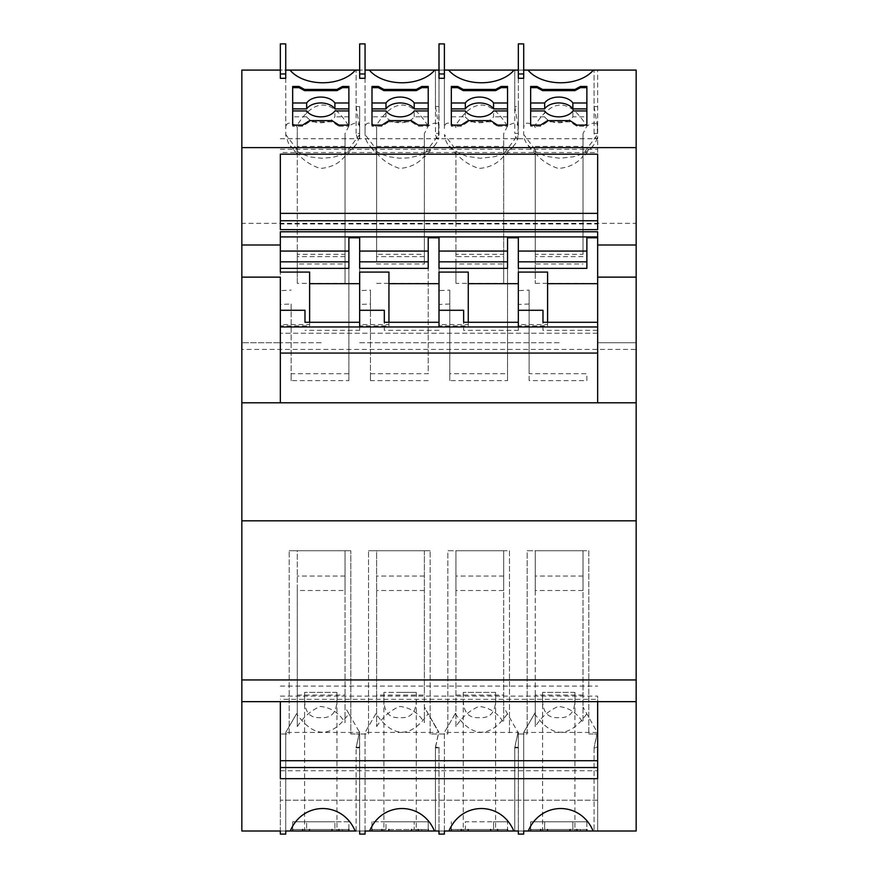 <?xml version="1.0" encoding="UTF-8"?>
<svg xmlns="http://www.w3.org/2000/svg" width="878" height="878" viewBox="0 0 878 878"><rect width="100%" height="100%" fill="white"/><g stroke="black" fill="none" stroke-linecap="round" stroke-linejoin="round"><path stroke-width="0.66" stroke-dasharray="4.39 3.29" d="M375.894 713.682L365.061 732.439L375.894 713.682C393.322 738.387 410.75 738.387 428.168 713.682L424.37 707.086L424.37 695.08L376.618 695.08L376.618 726.622L376.618 550.747L424.37 550.747L424.37 695.08M421.813 831.016L421.813 829.48L383.916 829.48L383.916 831.016L371.998 831.016L371.998 821.775L371.998 829.48L385.991 829.48L385.991 821.775L371.998 821.775L385.991 821.775L385.991 829.48L414.218 829.48L414.218 821.775L428.223 821.775L385.991 821.775L414.218 821.775L414.218 829.48L371.998 829.48L428.223 829.48L428.223 831.016L411.332 831.016M518.327 237.773L518.327 290.629L529.116 290.113L529.116 373.732L586.877 373.732L586.877 380.602L529.116 380.602L529.116 290.113M529.116 303.997L518.327 304.457L518.327 268.372M518.327 304.457L518.327 290.629M348.884 380.602L348.884 268.372L348.884 380.602L291.123 380.602L291.123 303.997L280.345 304.457L280.345 272.081M435.422 106.578L439 106.578L439 43.9L444.389 43.9L444.389 70.086L448.658 70.086L439 70.086L636.166 70.086L636.166 223.308L241.834 223.308L241.834 70.086L359.673 70.086L355.403 70.086L359.673 70.086L359.673 43.9L365.061 43.9L365.061 70.086L369.331 70.086L359.673 70.086L439 70.086L434.731 70.086L435.422 70.086L435.422 106.578L438.813 126.432C437.837 122.141 434.281 122.053 428.168 126.136L424.37 133.632L424.37 263.96L376.618 263.96L376.618 254.335L424.37 254.335M365.061 78.307L365.061 128.572C365.226 122.272 368.837 121.46 375.894 126.136C393.322 98.04 410.75 98.04 428.168 126.136M523.716 831.016L523.716 732.439L523.716 831.016L523.716 732.439L535.273 712.431L523.716 732.439L523.716 831.016L439 831.016L439 834.1L444.389 834.1L444.389 831.016L356.095 831.016L359.673 831.016L359.673 834.1L365.061 834.1L365.061 831.016L359.673 831.016L518.327 831.016L518.327 731.67L518.327 831.016L528.26 831.016L523.716 831.016L523.716 834.1L518.327 834.1L518.327 831.016L514.749 831.016L636.166 831.016L636.166 349.4L241.834 349.4L241.834 402.804L359.673 402.804L241.834 402.804L241.834 831.016L359.673 831.016L280.345 831.016L280.345 733.975L280.345 831.016L285.734 831.016L285.734 834.1L280.345 834.1L280.345 831.016L290.267 831.016L285.734 831.016L285.734 732.439L296.566 713.682C313.995 738.387 331.412 738.387 348.84 713.682L359.497 732.142L356.095 747.836L356.095 831.016L355.14 831.016M518.327 322.292L518.327 330.347L463.65 330.347L463.65 322.292M597.655 239.079L597.655 402.804L636.166 402.804L280.345 402.804M430.143 733.975L430.143 550.747L430.143 733.975L447.857 733.975L447.857 550.747L509.47 550.747L509.47 733.975L509.47 550.747L447.857 550.747L447.857 733.975L430.143 733.975M559.143 342.727L518.327 342.727L559.143 342.727M507.55 261.831L507.55 237.773M507.55 380.602L507.55 268.372L507.55 380.602L449.777 380.602L449.777 290.113L449.777 373.732L507.55 373.732M241.834 679.945L636.166 679.945M530.652 110.924L530.652 116.818L544.645 116.818L544.645 110.924M290.003 70.086L280.345 70.086L280.345 43.9L285.734 43.9L285.734 70.086L290.003 70.086M530.652 829.48L530.652 821.775L572.884 821.775L530.652 821.775L530.652 829.48L586.877 829.48L586.877 831.016L530.652 831.016L530.652 829.48L572.884 829.48L530.652 829.48L537.062 829.48L537.062 831.016M529.116 380.602L529.116 373.732M518.327 733.975L527.184 733.975L527.184 550.747L588.798 550.747L588.798 733.975L588.798 550.747L527.184 550.747L527.184 733.975L518.327 733.975M451.325 829.48L507.55 829.48L507.55 821.775L507.55 829.48L493.557 829.48L493.557 821.775L507.55 821.775L493.557 821.775L493.557 829.48L451.325 829.48L451.325 821.775L451.325 829.48L465.318 829.48L465.318 821.775L493.557 821.775L465.318 821.775L465.318 829.48L507.55 829.48L507.55 831.016L451.325 831.016L451.325 829.48L457.734 829.48L457.734 831.016M280.345 701.357L280.345 778.687M291.123 303.997L291.123 373.732L348.884 373.732M291.123 380.602L291.123 373.732M636.166 520.83L241.834 520.83M280.345 304.457L280.345 290.629L291.123 290.113M280.345 231.781L280.345 290.629M503.698 283.353L503.698 256.617L455.945 256.617L455.945 283.353L503.698 283.353L503.698 156.119C497.727 163.604 489.452 167.709 478.85 168.444C469.291 165.218 461.652 160.103 455.945 153.112L455.945 149.842L444.389 134.521L445.157 139.328L447.407 143.926L454.65 150.939L466.569 156.295L480.496 158.27L494.555 156.712L501.645 154.385L507.264 151.466L512.072 147.745L515.584 143.498L517.713 138.856L517.888 135.102L503.698 153.935L503.698 156.119M455.945 283.353L455.945 263.96L503.698 263.96M292.67 126.267L292.67 125.093L292.67 126.267L302.614 126.267L309.55 121.812L332.005 121.812L338.941 126.267L338.941 125.093M332.005 121.812L332.005 120.637M586.877 821.775L586.877 829.48L572.884 829.48L586.877 829.48L586.877 821.775L572.884 821.775L572.884 829.48L572.884 821.775L586.877 821.775M309.616 325.925L309.616 324.608L280.345 324.608L280.345 325.925L309.616 325.925L309.616 322.292M309.616 324.608L309.616 272.081M368.53 733.975L368.53 550.747L368.53 733.975L359.673 733.975L368.53 733.975M280.345 696.122L597.655 696.122L597.655 699.327L280.345 699.327M547.598 325.925L547.598 324.608L518.327 324.608L518.327 325.925L547.598 325.925L547.598 322.292M597.655 333.223L280.345 333.223L597.655 333.223L597.655 330.347L542.977 330.347L542.977 322.292M507.55 110.924L507.55 86.472M289.202 733.975L289.202 550.747L289.202 733.975L280.345 733.975L289.202 733.975M365.061 70.086L365.061 134.521L365.83 139.328L368.08 143.926L372.865 149.117L380.339 153.76L388.713 156.69L399.589 158.227L409.115 157.842L419.574 155.439L427.937 151.466L434.369 146.033L424.37 157.217M424.37 133.632L424.37 263.96M544.645 821.775L544.645 829.48L544.645 821.775M292.67 829.48L292.67 821.775L292.67 829.48L306.663 829.48L306.663 821.775L334.891 821.775L292.67 821.775L306.663 821.775L306.663 829.48L334.891 829.48L292.67 829.48L299.08 829.48L299.08 831.016L292.67 831.016L292.67 829.48L348.884 829.48L334.891 829.48L348.884 829.48L348.884 831.016L299.08 831.016M348.884 829.48L348.884 821.775L334.891 821.775L334.891 829.48L334.891 821.775L348.884 821.775L348.884 829.48L299.08 829.48M321.161 342.727L280.345 342.727L321.161 342.727M302.614 126.267L302.614 125.093M518.327 330.347L518.327 310.285M345.043 590.499L345.043 722.66L345.043 550.747L345.043 590.499L297.291 590.499L297.291 550.747L345.043 550.747L297.291 550.747L297.291 726.622L297.291 590.499M280.345 154.177L280.345 223.967L597.655 223.967L597.655 220.751L597.655 223.967M414.218 829.48L428.223 829.48L414.218 829.48M439 106.578L438.55 135.102L424.37 153.935M438.55 129.165L438.813 126.432M544.645 116.818A15.409 9.899 -0 0 0 558.759 122.766A15.409 9.899 -0 0 0 572.884 116.818L586.877 116.818L586.877 110.924M572.884 116.818L572.884 110.924M345.043 283.353L345.043 133.632L345.043 283.353L297.291 283.353L297.291 263.96L345.043 263.96M535.273 590.499L535.273 726.622C540.98 717.436 548.618 710.708 558.178 706.45C568.779 707.427 577.065 712.826 583.025 722.66L583.025 590.499L535.273 590.499L535.273 550.747L583.025 550.747L583.025 722.66M359.673 747.233L356.095 747.233L359.673 731.67L359.673 831.016L359.497 732.142M304.578 829.48L304.578 831.016M597.655 152.542L597.655 138.735L597.655 152.542L280.345 152.542M280.345 138.735L597.655 138.735M348.884 110.924L348.884 86.472M348.884 125.093L348.884 126.267L348.884 125.093M574.892 692.391L542.593 692.391L574.892 692.391C575.617 705.791 574.333 718.676 558.759 717.622C543.197 718.676 541.902 705.791 542.637 692.391M304.984 310.285L304.984 322.292M338.941 126.267L348.884 126.267M518.327 747.836L514.749 747.836L514.749 831.016L513.795 831.016M428.223 126.267L428.223 125.093L428.223 126.267L418.268 126.267L418.268 125.093M376.618 695.08L376.618 550.747L424.37 550.747L424.37 722.66L424.37 707.086L438.824 732.142L428.168 713.682M439 324.608L439 325.925L468.27 325.925L468.27 324.608L439 324.608L439 272.081M586.877 125.093L586.877 126.267L586.877 125.093M530.652 126.267L530.652 125.093L530.652 126.267L540.607 126.267L547.532 121.812L569.987 121.812L576.923 126.267L586.877 126.267M280.345 770.752L597.655 770.752L597.655 696.122M439 237.773L439 290.629L449.777 290.113M597.655 322.292L597.655 330.347M523.716 732.439L597.336 732.439L583.025 707.086M583.025 695.08L535.273 695.08L535.273 726.622M535.273 153.112L535.273 254.335L583.025 254.335L583.025 156.119C577.055 163.604 568.779 167.709 558.178 168.444C548.618 165.218 540.98 160.103 535.273 153.112L535.273 149.842L523.716 134.521L524.484 139.328L526.734 143.926L533.978 150.939L545.896 156.295L559.824 158.27L573.883 156.712L580.984 154.385L586.592 151.466L591.399 147.745L594.922 143.498L597.04 138.856L597.216 135.102L583.025 153.935L583.025 156.119M356.095 133.379L356.095 70.086L356.095 106.578L359.673 106.578L359.673 138.823L359.673 133.379L356.095 133.379L357.159 138.076L358.235 138.823L359.179 138.076L359.223 135.102L345.043 153.935M593.023 146.033L583.025 157.217M518.327 78.307L518.327 43.9L523.716 43.9L523.716 128.572C523.881 122.272 527.491 121.46 534.548 126.136C551.977 98.04 569.405 98.04 586.833 126.136L583.025 133.632L583.025 153.935M583.025 133.632L583.025 254.335M597.655 133.379L597.655 70.086L593.385 70.086L597.655 70.086L597.655 138.823L597.655 133.379L594.077 133.379L595.141 138.076L596.48 138.779L597.336 137.659M348.884 261.831L348.884 237.773M424.37 256.617L376.618 256.617L376.618 127.562L376.618 154.067L369.693 146.033M376.618 254.335L376.618 154.045M376.618 256.617L376.618 263.96M439 747.233L439 831.016L439 747.233L435.422 747.233L435.422 831.016L434.467 831.016M376.618 146.406L424.37 146.406M468.27 325.925L468.27 322.292M468.27 324.608L468.27 272.081M594.077 747.836L594.077 831.016L594.077 747.233L597.655 747.233L597.655 831.016L594.077 831.016L597.655 831.016L597.655 800.209L280.345 800.209L597.655 800.209L597.655 733.975L597.655 831.016L597.655 747.836L594.077 747.836L597.479 732.142M280.345 686.091L597.655 686.091M280.345 149.326L597.655 149.326M336.9 692.391L304.6 692.391L336.9 692.391C337.635 705.791 336.34 718.676 320.777 717.622C305.215 718.676 303.92 705.791 304.655 692.391M588.798 733.975L597.655 733.975L588.798 733.975M597.655 778.687L597.655 770.752M523.716 78.307L523.716 70.086L527.985 70.086L518.327 70.086L518.327 133.379L514.749 133.379L515.814 138.076L517.153 138.779L518.009 137.659M523.716 70.086L523.716 134.521M280.345 223.967L280.345 229.608M342.475 829.48L342.475 831.016M455.945 590.499L455.945 726.622C461.652 717.436 469.291 710.708 478.85 706.45C489.452 707.427 497.727 712.826 503.698 722.66L503.698 590.499L455.945 590.499L455.945 550.747L503.698 550.747L503.698 722.66M439 322.292L439 310.285M388.943 325.925L388.943 324.608L359.673 324.608L359.673 325.925L388.943 325.925L388.943 322.292M388.943 324.608L388.943 272.081M359.673 106.578L359.673 133.379M465.318 110.924L465.318 116.818L451.325 116.818L451.325 86.472M507.55 126.267L507.55 125.093L507.55 126.267L497.596 126.267L497.596 125.093M292.67 110.924L292.67 116.818L306.663 116.818L306.663 110.924M400.105 692.391L416.238 692.391C416.962 705.791 415.667 718.676 400.105 717.622C384.542 718.676 383.247 705.791 383.982 692.391L400.105 692.391M449.777 303.997L439 304.457L439 268.372M439 304.457L439 290.629M455.945 726.622L455.945 712.431L444.389 732.439L455.945 712.431L455.945 550.747L503.698 550.747L503.698 590.499M537.062 829.48L586.877 829.48M455.945 263.96L455.945 254.335L503.698 254.335M535.273 695.08L535.273 550.747L583.025 550.747L583.025 590.499M583.025 576.067L535.273 576.067M586.877 116.818L586.877 86.472M542.977 310.285L542.977 330.347M449.02 146.033L455.945 154.045M513.696 146.033L503.698 157.217M285.734 78.307L285.778 135.728L288.752 143.926L293.537 149.117L301.011 153.76L310.889 157.03L321.842 158.27L332.883 157.36L342.991 154.385L351.156 149.688L356.183 144.596L359.343 137.659M336.976 829.48L336.976 831.016M518.327 70.086L518.327 106.578L514.749 106.578L514.749 70.086L514.749 133.379M444.389 78.307L444.389 128.572C444.553 122.272 448.164 121.46 455.221 126.136C472.649 98.04 490.078 98.04 507.495 126.136C513.619 122.053 517.164 122.141 518.141 126.432L518.327 135.102L517.888 129.165M530.652 86.472L530.652 116.818M384.323 310.285L359.673 310.285M439 78.307L439 70.086L435.422 70.086L435.455 134.29L436.487 138.076L438.298 138.406L439 129.165M434.369 146.033L436.926 142.368L438.671 137.659M371.998 126.267L371.998 125.093L371.998 126.267L381.941 126.267L388.877 121.812L388.877 120.637M381.941 126.267L381.941 125.093M449.777 380.602L449.777 373.732M542.571 829.48L542.571 831.016M574.958 829.48L574.958 831.016M359.673 78.307L359.673 70.086M296.566 713.682L285.734 732.439L359.343 732.439M297.291 695.08L345.043 695.08M348.84 713.682L345.043 707.086M597.336 732.439L594.077 747.233M359.673 831.016L369.605 831.016L365.061 831.016L365.061 732.439L438.671 732.439L424.37 707.086M376.618 726.622C382.325 717.436 389.964 710.708 399.523 706.45C410.125 707.427 418.4 712.826 424.37 722.66M428.223 86.472L428.223 116.818L414.218 116.818A15.409 9.899 -0 0 1 400.105 122.766A15.409 9.899 -0 0 1 385.991 116.818L371.998 116.818L371.998 86.472M365.061 128.572L365.061 134.521L376.618 149.842M376.618 127.562L375.894 126.136M586.877 261.831L586.877 237.773M586.877 380.602L586.877 373.732M507.495 126.136L503.698 133.632L503.698 153.935M345.043 576.067L297.291 576.067M451.325 126.267L451.325 125.093L451.325 126.267L461.268 126.267L468.204 121.812L490.659 121.812L497.596 126.267M490.659 121.812L490.659 120.637M309.55 121.812L309.55 120.637M439 402.804L518.327 402.804L439 402.804M439 831.016L448.932 831.016L444.389 831.016L444.389 732.439L518.009 732.439L503.698 707.086M428.223 821.775L428.223 829.48L428.223 821.775M376.618 153.112C382.325 160.103 389.964 165.218 399.523 168.444C410.125 167.709 418.4 163.604 424.37 156.119M241.834 349.4L241.834 342.727L280.345 342.727L241.834 342.727L241.834 223.308M535.273 149.842L535.273 283.353L535.273 263.96L583.025 263.96M535.273 263.96L535.273 254.335M289.202 550.747L350.816 550.747L289.202 550.747M359.673 324.608L359.673 272.081M495.565 692.391L463.266 692.391L495.565 692.391C496.289 705.791 495.005 718.676 479.432 717.622C463.869 718.676 462.574 705.791 463.31 692.391M306.663 116.818A15.409 9.899 -0 0 0 320.777 122.766A15.409 9.899 -0 0 0 334.891 116.818L334.891 110.924M574.936 692.391L574.936 831.016L558.759 831.016L569.987 831.016M594.077 133.379L594.077 70.086L594.077 106.578L597.468 126.432C596.491 122.141 592.946 122.053 586.833 126.136M455.945 256.617L455.945 149.842M455.945 127.562L455.221 126.136M518.009 732.439L514.749 747.233L514.749 831.016M368.53 550.747L430.143 550.747L368.53 550.747M535.273 127.562L534.548 126.136M280.345 78.307L280.345 70.086M528.347 146.033L535.273 154.045M348.884 116.818L334.891 116.818M435.422 747.233L438.671 732.439M428.223 380.602L370.45 380.602L370.45 303.997L359.673 304.457L359.673 290.629L370.45 290.113L370.45 373.732L428.223 373.732L428.223 268.372L428.223 373.732M370.45 303.997L370.45 290.113M359.673 342.727L439 342.727L359.673 342.727M451.325 116.818L451.325 110.924M371.998 116.818L371.998 110.924M359.673 237.773L359.673 290.629M428.223 261.831L428.223 237.773M503.698 133.632L503.698 256.617M439 342.727L518.327 342.727L439 342.727M350.816 733.975L359.673 733.975L350.816 733.975L350.816 550.747L350.816 733.975M514.749 106.578L518.141 126.432M444.389 70.086L444.389 128.572L444.389 70.086M356.095 831.016L356.095 747.233M285.734 831.016L285.734 732.439L297.291 712.431M439 70.086L439 133.379L435.422 133.379M292.67 116.818L292.67 86.472M455.945 153.112L455.945 254.335M455.945 146.406L503.698 146.406M518.327 106.578L518.327 129.165M518.327 135.102L518.327 133.379M535.273 146.406L583.025 146.406M439 330.347L384.323 330.347L384.323 322.292M507.55 829.48L501.14 829.48L501.14 831.016M597.655 106.578L594.077 106.578M597.655 129.165L597.468 126.432M463.65 310.285L439 310.461M336.954 692.391L336.954 831.016L320.777 831.016L332.005 831.016M439 135.102L439 133.379M370.45 380.602L370.45 373.732M356.095 106.578L359.486 126.432L359.673 135.102M383.916 829.48L378.407 829.48L378.407 831.016M355.041 146.033L345.043 157.217M535.273 283.353L583.025 283.353M421.813 829.48L428.223 829.48M465.318 116.818A15.409 9.899 -0 0 0 479.432 122.766A15.409 9.899 -0 0 0 493.557 116.818L493.557 110.924M576.923 126.267L576.923 125.093M569.987 121.812L569.987 120.637M547.532 121.812L547.532 120.637M540.607 126.267L540.607 125.093M518.327 310.461L542.977 310.461M424.37 590.499L376.618 590.499M424.37 576.067L376.618 576.067M580.468 829.48L580.468 831.016M280.345 333.223L280.345 310.461L304.984 310.461M280.345 310.461L280.345 353.066M583.025 256.617L535.273 256.617M359.673 304.457L359.673 268.372M597.216 129.165L597.655 135.102M376.618 283.353L424.37 283.353M285.734 70.086L285.734 128.572C285.899 122.272 289.51 121.46 296.566 126.136C313.995 98.04 331.412 98.04 348.84 126.136C354.953 122.053 358.509 122.141 359.486 126.432M518.327 747.233L514.749 747.233M320.777 831.016L304.6 831.016L304.6 692.391M388.877 121.812L411.332 121.812L418.268 126.267M468.204 121.812L468.204 120.637M501.14 829.48L495.631 829.48L495.631 831.016L479.432 831.016L490.659 831.016M479.432 831.016L463.266 831.016L463.244 829.48L457.734 829.48M345.043 256.617L297.291 256.617L297.291 283.353M348.84 126.136L345.043 133.632M297.291 263.96L297.291 254.335L345.043 254.335M359.673 322.292L359.673 330.347L304.984 330.347M463.65 330.347L463.65 310.461M461.268 126.267L461.268 125.093M435.422 831.016L435.422 747.836L438.824 732.142M507.55 116.818L493.557 116.818M359.673 330.347L359.673 310.461M384.323 330.347L384.323 310.461M371.998 829.48L378.407 829.48M514.749 747.836L518.152 732.142M416.304 829.48L416.304 831.016L400.105 831.016M455.221 713.682C472.649 738.387 490.078 738.387 507.495 713.682M444.389 831.016L444.389 732.439M411.332 121.812L411.332 120.637M428.223 116.818L428.223 110.924M455.945 695.08L503.698 695.08M597.655 747.233L597.655 747.836M297.291 256.617L297.291 146.406L345.043 146.406M597.655 699.327L597.655 701.357M518.327 324.608L518.327 272.081M547.598 324.608L547.598 272.081M297.291 146.406L297.291 127.562L297.291 154.067L290.366 146.033M345.043 156.119C339.073 163.604 330.797 167.709 320.196 168.444C310.636 165.218 302.998 160.103 297.291 153.112L297.291 154.045M297.291 127.562L296.566 126.136M297.291 153.112L297.291 254.335M534.548 713.682C551.977 738.387 569.405 738.387 586.833 713.682M594.077 831.016L593.122 831.016M416.238 692.391L383.982 692.391M597.655 831.016L518.327 831.016M385.991 116.818L385.991 110.924M414.218 116.818L414.218 110.924M495.631 829.48L463.244 829.48M365.061 831.016L365.061 732.439M503.698 576.067L455.945 576.067M558.759 831.016L542.593 831.016L542.593 692.391M297.291 726.622C302.998 717.436 310.636 710.708 320.196 706.45C330.797 707.427 339.073 712.826 345.043 722.66M636.166 223.308L636.166 342.727L597.655 342.727L636.166 342.727L636.166 349.4M359.673 747.836L356.095 747.836M439 747.836L435.422 747.836M297.291 149.842L285.734 134.521M359.673 138.823L358.235 138.823M597.655 138.823L596.217 138.823M416.282 692.391L416.282 831.016M439 138.823L437.562 138.823M495.609 692.391L495.609 831.016M518.327 138.823L516.89 138.823M383.927 692.391L383.927 831.016M463.266 692.391L463.266 831.016"/><path stroke-width="1.32" d="M518.327 261.831L586.877 261.831L586.877 268.372L518.327 268.372L518.327 237.773L507.55 237.773L507.55 268.372L439 268.372L439 237.773L428.223 237.773L428.223 268.372L359.673 268.372L359.673 237.773L348.884 237.773L348.884 268.372L280.345 268.372L280.345 244.995L241.834 244.995L241.834 147.614L636.166 147.614L636.166 70.086L593.385 70.086A36.964 23.761 180 0 1 560.691 82.762A36.964 23.761 180 0 1 527.985 70.086L593.385 70.086M241.834 277.13L280.345 277.13L280.345 310.285L304.984 310.285L304.984 322.292L359.673 322.292L359.673 310.285L384.323 310.285L384.323 322.292L439 322.292L439 310.285L463.65 310.285L463.65 322.292L518.327 322.292L518.327 310.285L542.977 310.285L542.977 322.292L597.655 322.292L597.655 402.804L241.834 402.804L241.834 244.995M280.345 324.608L280.345 277.13M369.331 70.086L434.731 70.086A36.964 23.761 180 0 1 402.036 82.762A36.964 23.761 180 0 1 369.331 70.086L365.061 70.086M355.14 831.016C342.661 801.043 302.745 801.043 290.267 831.016L355.14 831.016M542.571 89.446L574.958 89.446L580.468 86.472L586.877 86.472L586.877 125.093L576.923 125.093L569.987 120.637L547.532 120.637L540.607 125.093L530.652 125.093L530.652 86.472L537.062 86.472L542.571 89.446L542.571 90.621L537.062 87.657L537.062 86.472M580.468 86.472L580.468 87.657L574.958 90.621L542.571 90.621M574.958 90.621L574.958 89.446M439 261.831L507.55 261.831L507.55 268.372M530.652 125.093L530.652 110.924L544.645 110.924A15.409 9.899 -0 0 0 558.759 116.862A15.409 9.899 -0 0 0 572.884 110.924L586.877 110.924L586.877 125.093M285.734 70.086L359.673 70.086M547.532 829.48L547.532 831.016L574.936 831.016M569.987 829.48L569.987 831.016L586.877 831.016L586.877 829.48M597.655 831.016L593.122 831.016C580.643 801.043 540.727 801.043 528.26 831.016L636.166 831.016L636.166 701.643L597.655 701.643L597.655 778.687L280.345 778.687L280.345 701.643L241.834 701.643L241.834 831.016L280.345 831.016L280.345 834.1L285.734 834.1L285.734 831.016L290.267 831.016M280.345 701.643L597.655 701.643M241.834 701.643L241.834 679.945L636.166 679.945L636.166 520.83L241.834 520.83L241.834 402.804L280.345 402.804L280.345 353.066L280.345 402.804M383.916 89.446L416.304 89.446L421.813 86.472L428.223 86.472L428.223 125.093L418.268 125.093L411.332 120.637L388.877 120.637L381.941 125.093L371.998 125.093L371.998 86.472L378.407 86.472L383.916 89.446L383.916 90.621L378.407 87.657L378.407 86.472M421.813 86.472L421.813 87.657L416.304 90.621L383.916 90.621M416.304 90.621L416.304 89.446M280.345 236.906L597.655 236.906L597.655 231.781L280.345 231.781L280.345 244.995M338.941 125.093L332.005 120.637L309.55 120.637L302.614 125.093L292.67 125.093L292.67 86.472L299.08 86.472L304.578 89.446L336.976 89.446L342.475 86.472L348.884 86.472L348.884 125.093L338.941 125.093M309.616 322.292L309.616 272.081L280.345 272.081L280.345 268.372M547.598 322.292L547.598 283.671L597.655 283.671L597.655 333.223M501.14 86.472L507.55 86.472L507.55 125.093L497.596 125.093L490.659 120.637L468.204 120.637L461.268 125.093L451.325 125.093L451.325 86.472L457.734 86.472L463.244 89.446L495.631 89.446L501.14 86.472L501.14 87.657L507.55 87.657M280.345 73.961L280.345 43.9L285.734 43.9L285.734 73.961L280.345 73.961L280.345 78.307L285.734 78.307L285.734 73.961M292.67 108.905L306.663 108.905A15.409 9.899 -0 0 1 320.777 102.956A15.409 9.899 -0 0 1 334.891 108.905L334.891 103A15.409 9.899 -0 0 0 320.777 97.063A15.409 9.899 -0 0 0 306.663 103L292.67 103M306.663 108.905L306.663 103M507.55 829.48L507.55 831.016L497.596 831.016L497.596 829.48M280.345 213.365L597.655 213.365L597.655 154.177L280.345 154.177L280.345 229.608L597.655 229.608L597.655 220.751L280.345 220.751M439 73.961L439 43.9L444.389 43.9L444.389 73.961L439 73.961L439 78.307L444.389 78.307L444.389 73.961M507.55 103L493.557 103A15.409 9.899 -0 0 0 479.432 97.063A15.409 9.899 -0 0 0 465.318 103L451.325 103M507.55 108.905L493.557 108.905L493.557 103M381.941 829.48L381.941 831.016L416.282 831.016M388.877 829.48L388.877 831.016M292.67 125.093L292.67 110.924L306.663 110.924A15.409 9.899 -0 0 0 320.777 116.862A15.409 9.899 -0 0 0 334.891 110.924L348.884 110.924L348.884 125.093M359.673 78.307L365.061 78.307L365.061 73.961L359.673 73.961L359.673 78.307M518.327 831.016L513.795 831.016C501.316 801.043 461.4 801.043 448.932 831.016L518.327 831.016L518.327 834.1L523.716 834.1L523.716 831.016L528.26 831.016M388.943 322.292L388.943 283.671L439 283.671L439 272.081L468.27 272.081L468.27 283.671L518.327 283.671L518.327 272.081L547.598 272.081L547.598 283.671M439 283.671L439 325.925M280.345 760.721L597.655 760.721M439 251.064L507.55 251.064M597.655 283.671L597.655 231.781M518.327 73.961L518.327 43.9L523.716 43.9L523.716 78.307L518.327 78.307L518.327 73.961L523.716 73.961M280.345 261.831L348.884 261.831L348.884 268.372M439 831.016L434.467 831.016C421.989 801.043 382.073 801.043 369.605 831.016L439 831.016L439 834.1L444.389 834.1L444.389 831.016L514.749 831.016M468.27 322.292L468.27 283.671M371.998 829.48L371.998 831.016L381.941 831.016M597.655 767.537L280.345 767.537M342.475 86.472L342.475 87.657L336.976 90.621L304.578 90.621L304.578 89.446M336.976 90.621L336.976 89.446M530.652 829.48L530.652 831.016L547.532 831.016M540.607 829.48L540.607 831.016M280.345 251.064L348.884 251.064M369.605 831.016L365.061 831.016L365.061 834.1L359.673 834.1L359.673 831.016M309.616 283.671L359.673 283.671L359.673 272.081L388.943 272.081L388.943 283.671M280.345 310.285L280.345 326.967L597.655 326.967M451.325 87.657L457.734 87.657L457.734 86.472M493.557 108.905A15.409 9.899 -0 0 0 479.432 102.956A15.409 9.899 -0 0 0 465.318 108.905L465.318 103M332.005 829.48L332.005 831.016L348.884 831.016L348.884 829.48M338.941 829.48L338.941 831.016M580.468 87.657L586.877 87.657M411.332 829.48L411.332 831.016L428.223 831.016L428.223 829.48M418.268 829.48L418.268 831.016M514.058 70.086A36.964 23.761 180 0 1 481.363 82.762A36.964 23.761 180 0 1 448.658 70.086L518.327 70.086M586.877 103L572.884 103A15.409 9.899 -0 0 0 558.759 97.063A15.409 9.899 -0 0 0 544.645 103L530.652 103M530.652 87.657L537.062 87.657M597.655 353.066L280.345 353.066L280.345 326.967M280.345 70.086L241.834 70.086L241.834 147.614M359.673 73.961L359.673 43.9L365.061 43.9L365.061 73.961M501.14 87.657L495.631 90.621L495.631 89.446M355.403 70.086A36.964 23.761 180 0 1 322.709 82.762A36.964 23.761 180 0 1 290.003 70.086M451.325 108.905L465.318 108.905M495.631 90.621L463.244 90.621L463.244 89.446M594.077 831.016L523.716 831.016M371.998 108.905L385.991 108.905L385.991 103L371.998 103M597.655 239.079L597.655 237.773L586.877 237.773L586.877 268.372M530.652 108.905L544.645 108.905L544.645 103M359.673 283.671L359.673 325.925M421.813 87.657L428.223 87.657M451.325 829.48L451.325 831.016L497.596 831.016M461.268 829.48L461.268 831.016M463.244 90.621L457.734 87.657M385.991 108.905A15.409 9.899 -0 0 1 400.105 102.956A15.409 9.899 -0 0 1 414.218 108.905L414.218 103A15.409 9.899 -0 0 0 400.105 97.063A15.409 9.899 -0 0 0 385.991 103M280.345 325.925L280.345 333.223M309.55 829.48L309.55 831.016L336.954 831.016M292.67 829.48L292.67 831.016L309.55 831.016M302.614 829.48L302.614 831.016M414.218 108.905L428.223 108.905M586.877 108.905L572.884 108.905L572.884 103M451.325 125.093L451.325 110.924L465.318 110.924A15.409 9.899 -0 0 0 479.432 116.862A15.409 9.899 -0 0 0 493.557 110.924L507.55 110.924L507.55 125.093M428.223 125.093L428.223 110.924L414.218 110.924A15.409 9.899 -0 0 1 400.105 116.862A15.409 9.899 -0 0 1 385.991 110.924L371.998 110.924L371.998 125.093M523.716 70.086L527.985 70.086M359.673 251.064L428.223 251.064M448.932 831.016L444.389 831.016M597.655 237.773L597.655 236.906M518.327 251.064L586.877 251.064M356.095 831.016L285.734 831.016M304.578 90.621L299.08 87.657L299.08 86.472M348.884 103L334.891 103M334.891 108.905L348.884 108.905M359.673 261.831L428.223 261.831L428.223 268.372M241.834 679.945L241.834 520.83M490.659 829.48L490.659 831.016L495.609 831.016M444.389 70.086L448.658 70.086M468.204 829.48L468.204 831.016M428.223 103L414.218 103M572.884 108.905A15.409 9.899 -0 0 0 558.759 102.956A15.409 9.899 -0 0 0 544.645 108.905M518.327 283.671L518.327 325.925M304.6 831.016L320.777 831.016M463.266 831.016L479.432 831.016M371.998 87.657L378.407 87.657M576.923 829.48L576.923 831.016M342.475 87.657L348.884 87.657M292.67 87.657L299.08 87.657M435.422 831.016L365.061 831.016M597.655 220.751L597.655 213.365M434.731 70.086L439 70.086M383.927 831.016L400.105 831.016M542.593 831.016L558.759 831.016M636.166 701.643L636.166 679.945M597.655 277.13L636.166 277.13L636.166 402.804L597.655 402.804L636.166 402.804L636.166 520.83M597.655 244.995L636.166 244.995L636.166 147.614M636.166 277.13L636.166 244.995M597.655 229.608L597.655 154.177"/></g></svg>
